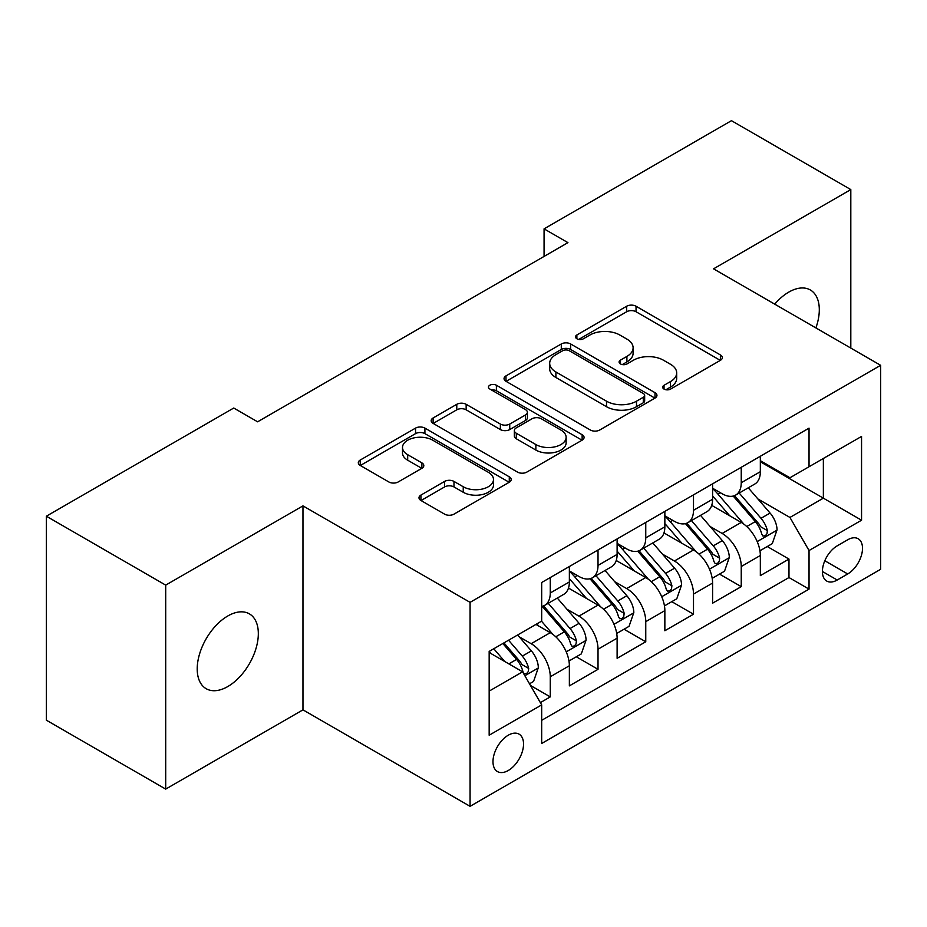 <?xml version="1.0" encoding="UTF-8"?>
<svg xmlns="http://www.w3.org/2000/svg" width="927" height="927" viewBox="0 0 927 927"><rect width="100%" height="100%" fill="white"/><g stroke="black" fill="none" stroke-linecap="round" stroke-linejoin="round"><path stroke-width="1.39" d="M664.033 389.085A4.635 2.677 0 0 0 670.592 389.085L720.383 360.336A6.628 3.824 0 0 0 722.33 357.637A6.628 3.824 0 0 0 720.383 354.925L636.038 306.234A6.628 3.824 0 0 0 626.664 306.234L576.872 334.971A4.635 2.677 0 0 0 575.505 336.872A4.635 2.677 0 0 0 576.872 338.761A4.635 2.677 0 0 0 583.431 338.761L589.873 335.041A21.205 12.248 0 0 1 619.862 335.041L626.895 339.097A21.205 12.248 0 0 1 633.106 347.764A21.205 12.248 0 0 1 626.895 356.42L620.453 360.139A4.635 2.677 0 0 0 619.097 362.028A4.635 2.677 0 0 0 620.453 363.929A4.635 2.677 0 0 0 627.011 363.929L633.454 360.209A21.205 12.248 0 0 1 663.442 360.209L670.476 364.265A21.205 12.248 0 0 1 676.687 372.921A21.205 12.248 0 0 1 670.476 381.576L664.033 385.296A4.635 2.677 0 0 0 662.678 387.196A4.635 2.677 0 0 0 664.033 389.085L664.033 385.296M227.775 686.559A43.21 24.948 120 0 0 256.003 648.483A43.21 24.948 120 0 0 249.375 613.859A43.21 24.948 120 0 0 227.775 615.991A43.21 24.948 120 0 0 199.537 654.08A43.21 24.948 120 0 0 206.165 688.703A43.21 24.948 120 0 0 227.775 686.559M815.899 327.915A43.21 24.948 120 0 0 810.349 289.977A43.21 24.948 120 0 0 788.75 292.121A43.21 24.948 120 0 0 774.729 304.149M508.263 770.499A21.611 12.48 120 0 0 522.376 751.449A21.611 12.48 120 0 0 519.062 734.138A21.611 12.48 120 0 0 508.263 735.215A21.611 12.48 120 0 0 494.149 754.254A21.611 12.48 120 0 0 497.451 771.565A21.611 12.48 120 0 0 508.263 770.499M420.939 495.076A6.628 3.824 0 0 0 418.992 497.787A6.628 3.824 0 0 0 420.939 500.487L444.601 514.149A6.628 3.824 0 0 0 453.975 514.149L509.271 482.225A6.628 3.824 0 0 0 511.206 479.526A6.628 3.824 0 0 0 509.271 476.814L424.914 428.112A6.628 3.824 0 0 0 415.551 428.112L360.244 460.035A6.628 3.824 0 0 0 358.309 462.747A6.628 3.824 0 0 0 360.244 465.447L388.83 481.959A6.628 3.824 0 0 0 398.204 481.959L421.866 468.297A6.628 3.824 0 0 0 423.813 465.586A6.628 3.824 0 0 0 421.866 462.886L407.695 454.693A17.729 10.232 0 0 1 402.503 447.463A17.729 10.232 0 0 1 413.442 438.007A17.729 10.232 0 0 1 432.77 440.221L488.297 472.283A17.729 10.232 0 0 1 493.488 479.526A17.729 10.232 0 0 1 482.55 488.981A17.729 10.232 0 0 1 463.233 486.756L453.975 481.414A6.628 3.824 0 0 0 444.601 481.414L420.939 495.076L420.939 500.487M302.967 505.875L165.701 585.122L46.35 516.212L46.35 720.186L165.701 789.097L302.967 709.85L470.07 806.328L470.07 602.353L302.967 505.875L302.967 709.85M850.812 348.077L850.812 189.583L713.547 268.83L880.65 365.308L470.07 602.353M850.812 189.583L731.449 120.672L544.068 228.865L544.068 256.42M46.35 516.212L233.743 408.031L257.613 421.808L567.938 242.642L544.068 228.865M590.337 430.012A6.628 3.824 0 0 0 599.711 430.012L655.007 398.089A6.628 3.824 0 0 0 656.953 395.377A6.628 3.824 0 0 0 655.007 392.677L570.661 343.975A6.628 3.824 0 0 0 561.287 343.975L505.991 375.898A6.628 3.824 0 0 0 504.045 378.598A6.628 3.824 0 0 0 505.991 381.31L590.337 430.012M491.681 390.093A4.635 2.677 0 0 1 496.385 390.742L496.385 385.226L582.144 434.74A6.628 3.824 0 0 1 584.08 437.451A6.628 3.824 0 0 1 582.144 440.151L526.849 472.086A6.628 3.824 0 0 1 517.475 472.086L433.118 423.384L433.118 417.973A6.628 3.824 0 0 0 431.182 420.673A6.628 3.824 0 0 0 433.118 423.384M433.118 417.973L456.779 404.311A6.628 3.824 0 0 1 466.154 404.311L500.371 424.056A6.628 3.824 0 0 0 509.734 424.056L525.435 414.995A6.628 3.824 0 0 0 527.382 412.283A6.628 3.824 0 0 0 525.435 409.583L489.827 389.016A4.635 2.677 0 0 1 488.459 387.127A4.635 2.677 0 0 1 491.322 384.647A4.635 2.677 0 0 1 496.385 385.226M540.36 702.62L550.267 696.895L530.464 685.459M519.19 636.779L531.171 643.697A27.01 15.597 60 0 1 550.267 676.78L569.363 665.748L569.363 685.876L598.019 669.329L576.293 656.791M566.93 609.213L578.923 616.131A27.01 15.597 60 0 1 598.019 649.213L617.115 638.182L617.115 658.309L645.76 641.774L624.033 629.224M614.671 581.646L626.664 588.575A27.01 15.597 60 0 1 645.76 621.646L664.856 610.626L664.856 630.742L693.5 614.207L671.774 601.669M662.411 554.091L674.404 561.009A27.01 15.597 60 0 1 693.5 594.08L712.596 583.06L712.596 603.176L741.241 586.64L741.241 566.524A27.01 15.597 -120 0 0 722.145 533.442L710.163 526.524M719.514 574.103L741.241 586.64M569.363 665.748A27.01 15.597 -120 0 0 550.267 632.678L535.945 624.404M617.115 638.182A27.01 15.597 -120 0 0 598.019 605.111L568.494 588.066M664.856 610.626A27.01 15.597 -120 0 0 645.76 577.544L616.235 560.499M712.596 583.06A27.01 15.597 -120 0 0 693.5 549.978L663.975 532.932M847.707 539.781L837.208 545.852A20.927 12.086 120 0 0 823.535 564.288A20.927 12.086 120 0 0 826.733 581.067A20.927 12.086 120 0 0 837.208 580.024L847.707 573.964A20.927 12.086 120 0 0 861.38 555.516A20.927 12.086 120 0 0 858.17 538.749A20.927 12.086 120 0 0 847.707 539.781M470.07 806.328L880.65 569.282L880.65 365.308M489.166 691.113L522.585 671.808L541.681 704.891L541.681 743.477L809.039 589.12L809.039 550.534L789.943 517.451L757.904 498.958M541.681 704.891L489.166 735.215L489.166 651.414L541.681 621.102L541.681 582.504L809.039 428.147L809.039 466.733L861.554 436.42L861.554 520.209L809.039 550.534M569.363 570.928L578.923 576.443A27.01 15.597 60 0 0 592.423 577.776L611.519 566.756A27.01 15.597 -120 0 0 617.115 554.392L617.115 538.958M617.115 543.361L626.664 548.877A27.01 15.597 60 0 0 640.163 550.221L659.259 539.19A27.01 15.597 -120 0 0 664.856 526.826L664.856 511.391M664.856 515.806L674.404 521.31A27.01 15.597 60 0 0 687.904 522.654L707 511.623A27.01 15.597 -120 0 0 712.596 499.259L712.596 483.824M541.681 720.325L788.981 577.544L788.981 559.074L760.337 575.621L760.337 555.493A27.01 15.597 -120 0 0 741.241 522.422L711.716 505.377M712.596 488.239L722.145 493.755A27.01 15.597 -120 0 0 735.644 495.088A27.01 15.597 -120 0 0 741.241 482.724L741.241 467.289M735.644 495.088L754.74 484.068A27.01 15.597 -120 0 0 760.337 471.704L760.337 456.258M550.267 577.544L550.267 592.979A27.01 15.597 60 0 1 544.682 605.343A27.01 15.597 60 0 1 541.681 606.432M544.682 605.343L563.778 594.323A27.01 15.597 -120 0 0 569.363 581.959L569.363 566.524M598.019 549.978L598.019 565.412A27.01 15.597 60 0 1 592.423 577.776M645.76 522.411L645.76 537.857A27.01 15.597 60 0 1 640.163 550.221M693.5 494.856L693.5 510.29A27.01 15.597 60 0 1 687.904 522.654M693.5 594.08L693.5 614.207M645.76 621.646L645.76 641.774M598.019 649.213L598.019 669.329M550.267 676.78L550.267 696.895M522.585 671.808L489.166 652.515M789.943 517.451L823.361 498.158L823.361 458.471L861.554 436.42M760.337 461.773L861.554 520.209M760.337 460.673L789.943 477.764L809.039 466.733M165.701 585.122L165.701 789.097M767.266 546.536L788.981 559.074M788.981 577.544L809.039 589.12M665.887 389.746L670.476 387.092A21.205 12.248 0 0 0 676.687 378.436L676.687 372.921M633.106 347.764L633.106 353.268A21.205 12.248 0 0 1 626.895 361.936L622.307 364.578M720.302 360.394L636.038 311.739A6.628 3.824 0 0 0 626.664 311.739L578.726 339.421M654.926 398.135L570.661 349.479A6.628 3.824 0 0 0 561.287 349.479L506.072 381.356M643.292 397.266A4.635 2.677 0 0 0 644.659 395.377A4.635 2.677 0 0 0 643.292 393.488L569.259 350.73A4.635 2.677 0 0 0 562.689 350.73L555.899 354.659A21.205 12.248 0 0 0 549.688 363.314A21.205 12.248 0 0 0 555.899 371.97L606.513 401.194A21.205 12.248 0 0 0 636.501 401.194L643.292 397.266L643.292 402.781A4.635 2.677 0 0 0 644.659 400.893L644.659 395.377M549.688 363.314L549.688 368.83A21.205 12.248 0 0 0 555.899 377.486L555.899 371.97M643.292 402.781L636.501 406.71A21.205 12.248 0 0 1 606.513 406.71L555.899 377.486M433.21 423.43L456.779 409.815L456.779 404.311M527.382 412.283L527.382 417.799A6.628 3.824 0 0 1 525.435 420.51L509.734 429.572A6.628 3.824 0 0 1 500.371 429.572L466.154 409.815A6.628 3.824 0 0 0 456.779 409.815M496.385 390.742L582.052 440.209M535.864 444.554A17.729 10.232 0 0 0 555.18 446.768A17.729 10.232 0 0 0 566.13 437.312A17.729 10.232 0 0 0 560.939 430.082L541.368 418.784A6.628 3.824 0 0 0 531.994 418.784L516.304 427.845A6.628 3.824 0 0 0 514.358 430.545A6.628 3.824 0 0 0 516.304 433.257L535.864 444.554L535.864 450.07A17.729 10.232 0 0 0 555.18 452.283A17.729 10.232 0 0 0 566.13 442.828L566.13 437.312M514.358 430.545L514.358 436.061A6.628 3.824 0 0 0 516.304 438.772L516.304 433.257M535.864 450.07L516.304 438.772M493.488 479.526L493.488 485.03A17.729 10.232 0 0 1 482.55 494.485A17.729 10.232 0 0 1 463.233 492.272L453.975 486.93A6.628 3.824 0 0 0 444.601 486.93L421.02 500.545M402.503 447.463L402.503 452.979A17.729 10.232 0 0 0 407.695 460.209L407.695 454.693M421.785 468.344L407.695 460.209M509.178 482.283L424.914 433.627A6.628 3.824 0 0 0 415.551 433.627L360.336 465.505M759.943 550.765L772.272 543.639L777.046 529.862A17.891 10.324 -120 0 0 770.082 513.06L748.263 487.799M743.894 524.161L718.031 494.207A51.657 29.826 -120 0 0 712.596 488.529M729.711 515.76L715.238 499.004A42.874 24.751 -120 0 0 712.596 496.13M733.211 496.061L755.285 521.6A17.891 10.324 60 0 1 761.658 533.929L762.956 536.049L765.378 535.713L767 533.743L767.382 530.626A17.891 10.324 -120 0 0 761.009 518.297L739.19 493.037M734.508 495.644L758.216 523.095A9.119 5.261 60 0 1 760.522 526.652L767.382 530.626M712.191 578.332L724.532 571.206L729.306 557.428A17.891 10.324 -120 0 0 722.342 540.626L700.522 515.366M696.154 551.727L670.279 521.774A51.657 29.826 -120 0 0 664.856 516.096M681.971 543.326L667.498 526.571A42.874 24.751 -120 0 0 664.856 523.685M685.47 523.628L707.533 549.166A17.891 10.324 60 0 1 713.917 561.495L715.215 563.616L717.637 563.28L719.248 561.31L719.642 558.181A17.891 10.324 -120 0 0 713.269 545.864L691.449 520.603M686.768 523.21L710.476 550.65A9.119 5.261 60 0 1 712.77 554.219L719.642 558.181M664.45 605.899L676.791 598.772L681.565 584.983A17.891 10.324 -120 0 0 674.589 568.193L652.782 542.932M648.413 579.294L622.538 549.34A51.657 29.826 -120 0 0 617.115 543.662M634.219 570.881L619.757 554.137A42.874 24.751 -120 0 0 617.115 551.252M637.73 551.183L659.792 576.733A17.891 10.324 60 0 1 666.177 589.062L667.475 591.183L669.897 590.835L671.507 588.877L671.901 585.748A17.891 10.324 -120 0 0 665.528 573.419L643.709 548.17M639.027 550.765L662.735 578.216A9.119 5.261 60 0 1 665.03 581.785L671.901 585.748M616.71 633.454L629.051 626.339L633.825 612.55A17.891 10.324 -120 0 0 626.849 595.748L605.041 570.499M600.673 606.861L574.798 576.907A51.657 29.826 -120 0 0 569.363 571.229M586.478 598.448L572.005 581.692A42.874 24.751 -120 0 0 569.363 578.819M589.989 578.749L612.052 604.3A17.891 10.324 60 0 1 618.436 616.617L619.734 618.738L622.144 618.402L623.767 616.432L624.161 613.315A17.891 10.324 -120 0 0 617.776 600.986L595.968 575.737M591.287 578.332L614.995 605.783A9.119 5.261 60 0 1 617.289 609.352L624.161 613.315M568.969 661.021L581.31 653.894L586.073 640.117A17.891 10.324 -120 0 0 579.108 623.315L557.301 598.054M552.921 634.416L541.507 621.194M538.738 626.015L536.884 623.871M542.249 606.316L564.311 631.855A17.891 10.324 60 0 1 570.684 644.184L571.994 646.304L574.404 645.968L576.026 643.998L576.42 640.881A17.891 10.324 -120 0 0 570.035 628.552L548.228 603.292M543.546 605.899L567.254 633.35A9.119 5.261 60 0 1 569.549 636.907L576.42 640.881M529.502 683.802L533.558 681.461L538.332 667.683A17.891 10.324 -120 0 0 531.368 650.881L517.637 634.983M504.809 661.554L493.767 648.761M490.997 653.581L489.166 651.461M502.828 643.523L516.571 659.421A17.891 10.324 60 0 1 522.944 671.751L524.253 673.871L526.663 673.535L528.286 671.565L528.68 668.437A17.891 10.324 -120 0 0 522.295 656.119L508.564 640.221M503.94 642.886L519.514 660.905A9.119 5.261 60 0 1 521.808 664.474L528.68 668.437M531.171 643.697L550.267 632.678M578.923 616.131L598.019 605.111M626.664 588.575L645.76 577.544M674.404 561.009L693.5 549.978M722.145 533.442L741.241 522.422M741.241 482.724L760.337 471.704M550.267 592.979L569.363 581.959M598.019 565.412L617.115 554.392M645.76 537.857L664.856 526.826M693.5 510.29L712.596 499.259M741.241 566.524L760.337 555.493M824.81 560.742L847.707 573.964M822.4 571.484L837.208 580.024M670.476 387.092L670.476 381.576M620.453 363.929L620.453 360.139M626.895 361.936L626.895 356.42M576.872 338.761L576.872 334.971M626.664 311.739L626.664 306.234M636.038 311.739L636.038 306.234M720.383 360.336L720.383 354.925M505.991 381.31L505.991 375.898M561.287 349.479L561.287 343.975M570.661 349.479L570.661 343.975M655.007 398.089L655.007 392.677M606.513 406.71L606.513 401.194M636.501 406.71L636.501 401.194M466.154 409.815L466.154 404.311M500.371 429.572L500.371 424.056M509.734 429.572L509.734 424.056M525.435 420.51L525.435 414.995M582.144 440.151L582.144 434.74M444.601 486.93L444.601 481.414M453.975 486.93L453.975 481.414M463.233 492.272L463.233 486.756M421.866 468.297L421.866 462.886M360.244 465.447L360.244 460.035M415.551 433.627L415.551 428.112M424.914 433.627L424.914 428.112M509.271 482.225L509.271 476.814M757.208 541.588L776.93 530.209M718.031 494.207L720.488 492.793M761.009 518.297L770.082 513.06M746.745 526.536L755.285 521.6M709.468 569.155L729.19 557.764M670.279 521.774L672.747 520.36M713.269 545.864L722.342 540.626M699.004 554.091L707.533 549.166M661.727 596.721L681.449 585.331M622.538 549.34L624.995 547.915M665.528 573.419L674.589 568.193M651.264 581.658L659.792 576.733M613.987 624.277L633.697 612.898M574.798 576.907L577.254 575.482M617.776 600.986L626.849 595.748M603.523 609.224L612.052 604.3M566.235 651.843L585.957 640.464M570.035 628.552L579.108 623.315M555.771 636.791L564.311 631.855M524.844 675.737L538.216 668.019M522.295 656.119L531.368 650.881M508.842 663.883L516.571 659.421"/></g></svg>
